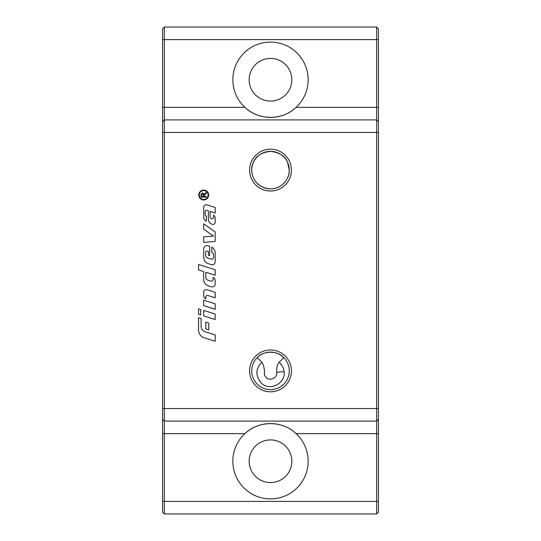 <?xml version="1.0" encoding="UTF-8"?>
<svg xmlns="http://www.w3.org/2000/svg" width="541" height="541" viewBox="0 0 541 541"><rect width="100%" height="100%" fill="white"/><g stroke="black" fill="none" stroke-linecap="round" stroke-linejoin="round"><path stroke-width="0.81" d="M200.697 309.452L200.697 314.95L198.567 314.274L198.567 308.776L200.697 309.452M208.637 195.024A4.937 4.937 0 0 1 201.225 199.304A4.937 4.937 0 0 1 201.225 190.75A4.937 4.937 0 0 1 208.637 195.024M208.136 195.024A4.443 4.443 0 0 0 201.475 191.183A4.443 4.443 0 0 0 201.475 198.872A4.443 4.443 0 0 0 208.136 195.024M201.049 194.767L202.49 192.88L203.937 194.375L206.344 192.454L206.344 193.333L203.991 195.605L203.991 196.417L206.344 196.417L206.344 197.12L201.049 197.12L201.096 194.043M202.49 192.88L202.916 192.941M202.49 193.604L201.631 194.74L201.631 196.417L203.382 196.417L203.382 194.909L202.49 193.604M203.937 194.375L204.904 193.374M203.68 229.141L203.68 223.798L215.183 231.967L215.183 241.469L203.68 242.429L203.68 236.89L213.438 236.079L203.68 229.141M215.183 297.814L208.021 295.542A1.704 1.704 0 0 0 205.803 297.165L205.803 298.808A3.834 3.834 0 0 1 203.68 295.372L203.68 292.16A2.556 2.556 0 0 1 207.007 289.719L215.183 292.316L215.183 297.814M215.183 261.776A2.982 2.982 0 0 1 211.301 264.623L208.434 263.71A6.817 6.817 0 0 1 203.68 257.212L203.68 249.029A3.408 3.408 0 0 1 208.116 245.776L209.644 246.263L209.644 255.595L208.366 255.19L208.366 251.355L207.541 251.092A1.495 1.495 0 0 0 205.594 252.512L205.594 255.447A2.556 2.556 0 0 0 207.379 257.881L211.26 259.112A1.704 1.704 0 0 0 213.479 257.489L213.479 254.845A2.556 2.556 0 0 0 211.774 252.437L211.774 247.102A6.817 6.817 0 0 1 215.183 253.012L215.183 261.776M203.68 300.174L215.183 303.819L215.183 309.317L203.68 305.672L203.68 300.174M204.214 337.8A8.095 8.095 0 0 1 198.567 330.084L198.567 317.729L201.124 318.534L201.124 326.412A5.538 5.538 0 0 0 204.985 331.694L215.183 334.926L215.183 341.276L204.214 337.8M215.183 314.044L215.183 319.542L203.68 315.897L203.68 310.399L215.183 314.044M206.77 210.348A1.278 1.278 0 0 0 205.107 211.565L205.107 214.331A2.13 2.13 0 0 0 206.446 216.305L206.236 221.337A5.112 5.112 0 0 1 203.68 216.907L203.68 207.359A2.556 2.556 0 0 1 207.007 204.924L215.183 207.514L215.183 213.012L210.07 211.389L210.07 216.515A2.347 2.347 0 0 0 211.707 218.753L211.788 218.774A1.278 1.278 0 0 0 213.452 217.556L213.452 215.135A3.408 3.408 0 0 1 215.183 218.104L215.183 222.31A2.13 2.13 0 0 1 212.41 224.339L212.234 224.285A5.538 5.538 0 0 1 208.366 219.004L208.366 210.855L206.77 210.348M205.81 322.152L208.792 323.099L208.792 329.875L205.81 328.928L205.81 322.152M205.81 272.258L205.81 277.357A2.982 2.982 0 0 0 207.893 280.204L210.834 281.137A1.704 1.704 0 0 0 213.053 279.508L213.053 277.377A3.408 3.408 0 0 1 215.183 280.536L215.183 283.937A2.982 2.982 0 0 1 211.301 286.777L208.434 285.871A6.817 6.817 0 0 1 203.68 279.372L203.68 271.582L198.567 269.959L198.567 264.461L215.183 269.729L215.183 275.227L205.81 272.258M289.259 170.111A18.759 18.759 0 0 0 261.12 153.86A18.759 18.759 0 0 0 261.12 186.354A18.759 18.759 0 0 0 289.259 170.111C289.726 177.644 283.011 188.714 270.5 188.87C252.958 187.808 248.65 170.374 253.519 162.138C255.839 156.051 261.499 152.454 270.5 151.345C279.501 152.454 285.161 156.051 287.481 162.138L289.259 170.09M264.333 374.129L264.285 373.817C264.867 376.746 266.699 378.572 269.79 379.282C274.037 378.869 276.343 377.05 276.708 373.831M264.353 374.244C264.779 369.929 263.974 365.926 261.932 362.247L257.191 357.669C263.203 350.453 277.797 350.453 283.809 357.669L279.068 362.247C277.12 364.695 276.383 368.123 276.864 372.546L276.647 374.244M261.932 362.247C255.406 368.746 255.244 375.725 261.431 383.17C270.06 391.792 286.033 383.055 284.072 371.613C283.606 367.772 281.935 364.648 279.068 362.247M376.664 513.95L378.423 512.192L378.423 28.808L376.664 27.05L376.664 513.95L164.336 513.95L164.336 107.361L244.904 107.361A37.647 37.647 0 0 1 243.545 53.471A37.647 37.647 0 0 1 297.455 53.471A37.647 37.647 0 0 1 296.096 107.361C282.328 120.663 258.672 120.663 244.904 107.361A37.647 37.647 0 0 0 283.606 115.05M291.836 79.757A21.336 21.336 0 0 0 270.5 58.421A21.336 21.336 0 0 0 249.164 79.757A21.336 21.336 0 0 0 270.5 101.086A21.336 21.336 0 0 0 291.836 79.757M164.336 119.913L376.664 119.913L164.336 119.913L162.577 121.671L162.577 512.192L164.336 513.95M162.577 433.639L244.904 433.639C258.672 420.337 282.328 420.337 296.096 433.639A37.647 37.647 0 0 1 297.455 487.529A37.647 37.647 0 0 1 243.545 487.529A37.647 37.647 0 0 1 283.606 425.95M291.836 461.243A21.336 21.336 0 0 0 270.5 439.914A21.336 21.336 0 0 0 249.164 461.243A21.336 21.336 0 0 0 270.5 482.579A21.336 21.336 0 0 0 291.836 461.243M164.336 421.087L376.664 421.087L164.336 421.087L162.577 419.329M162.577 107.361L164.336 107.361L164.336 27.05L162.577 28.808L162.577 121.671M376.664 27.05L164.336 27.05M291.41 170.111A20.91 20.91 0 0 1 260.045 188.214A20.91 20.91 0 0 1 260.045 152.001A20.91 20.91 0 0 1 291.41 170.111M291.41 370.889A20.91 20.91 0 0 1 260.045 388.999A20.91 20.91 0 0 1 260.045 352.786A20.91 20.91 0 0 1 291.41 370.889M376.664 421.087L378.423 419.329M378.423 121.671L376.664 119.913L378.423 121.671M289.259 370.889A18.759 18.759 0 0 0 261.12 354.646A18.759 18.759 0 0 0 261.12 387.14A18.759 18.759 0 0 0 289.259 370.889M284.072 371.613A15.06 0.852 177.6 0 0 276.864 372.546M378.423 107.361L296.096 107.361M162.577 501.399L378.423 501.399M378.423 433.639L296.096 433.639M378.423 408.536L162.577 408.536M378.423 132.464L162.577 132.464M378.423 39.601L162.577 39.601"/></g></svg>
